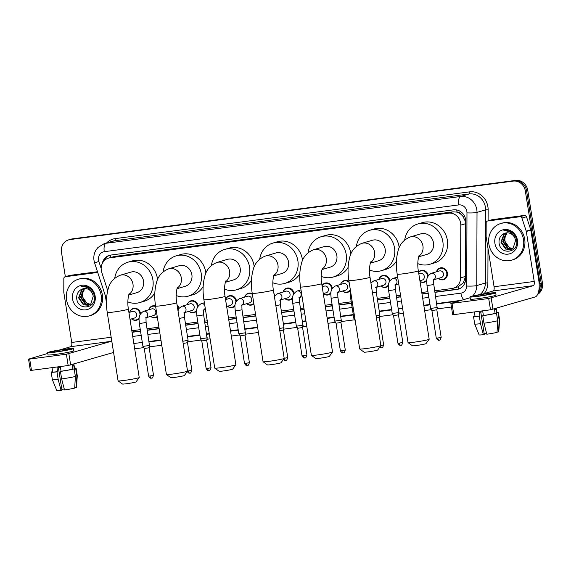 <?xml version="1.0" encoding="UTF-8"?>
<svg xmlns="http://www.w3.org/2000/svg" width="571" height="571" viewBox="0 0 571 571"><rect width="100%" height="100%" fill="white"/><g stroke="black" fill="none" stroke-linecap="round" stroke-linejoin="round"><path stroke-width="0.86" d="M418.529 272.032A6.117 5.574 73.6 0 1 420.97 270.468A6.117 5.574 73.6 0 1 428.236 275.607A6.117 5.574 73.6 0 1 428.25 275.707M426.78 280.732A6.117 5.574 73.6 0 1 424.424 282.21A6.117 5.574 73.6 0 1 420.035 281.539M378.944 279.397A6.117 5.574 73.6 0 1 382.613 275.529A6.117 5.574 73.6 0 1 389.879 280.668A6.117 5.574 73.6 0 1 389.893 280.768M388.423 285.785A6.117 5.574 73.6 0 1 386.067 287.263A6.117 5.574 73.6 0 1 380.886 286M350.066 290.846A6.117 5.574 73.6 0 1 347.71 292.323A6.117 5.574 73.6 0 1 342.529 291.06M322.008 285.571A6.117 5.574 73.6 0 1 325.077 283.116A6.117 5.574 73.6 0 1 332.343 288.255A6.117 5.574 73.6 0 1 332.358 288.362M330.887 293.38A6.117 5.574 73.6 0 1 328.532 294.857A6.117 5.574 73.6 0 1 323.357 293.587M283.059 292.045A6.117 5.574 73.6 0 1 286.721 288.177A6.117 5.574 73.6 0 1 293.986 293.316A6.117 5.574 73.6 0 1 294.001 293.415M292.53 298.44A6.117 5.574 73.6 0 1 290.175 299.918A6.117 5.574 73.6 0 1 285 298.647M273.909 293.401A6.117 5.574 73.6 0 1 274.808 295.849A6.117 5.574 73.6 0 1 274.822 295.949M253.881 303.801A6.117 5.574 73.6 0 1 251.818 304.978A6.117 5.574 73.6 0 1 246.643 303.708M225.545 299.547A6.117 5.574 73.6 0 1 229.192 295.771A6.117 5.574 73.6 0 1 236.451 300.91A6.117 5.574 73.6 0 1 236.473 301.01M235.002 306.027A6.117 5.574 73.6 0 1 232.64 307.505A6.117 5.574 73.6 0 1 227.465 306.242M187.167 304.7A6.117 5.574 73.6 0 1 190.835 300.831A6.117 5.574 73.6 0 1 198.101 305.97A6.117 5.574 73.6 0 1 198.116 306.07M196.645 311.088A6.117 5.574 73.6 0 1 194.29 312.565A6.117 5.574 73.6 0 1 189.108 311.302M177.053 304.828A6.117 5.574 73.6 0 1 178.923 308.497A6.117 5.574 73.6 0 1 178.937 308.597M157.296 316.991A6.117 5.574 73.6 0 1 155.933 317.626A6.117 5.574 73.6 0 1 150.751 316.363M129.631 312.287A6.117 5.574 73.6 0 1 133.3 308.419A6.117 5.574 73.6 0 1 140.566 313.558A6.117 5.574 73.6 0 1 140.58 313.657M139.11 318.682A6.117 5.574 73.6 0 1 136.755 320.16A6.117 5.574 73.6 0 1 131.573 318.889M436.48 271.81A6.117 5.574 73.6 0 1 440.148 267.942A6.117 5.574 73.6 0 1 447.414 273.074A6.117 5.574 73.6 0 1 443.596 279.676A6.117 5.574 73.6 0 1 438.421 278.412M434.774 290.796L451.847 288.541A11.47 10.456 -106.4 0 0 453.295 288.234L458.07 286.828L463.395 282.766L465.501 276.4L465.686 223.654L465.501 221.676L462.803 216.131L460.561 213.954A3.826 3.483 -106.4 0 0 457.007 212.077A11.47 4.675 -97.5 0 1 456.75 209.964M453.295 288.234A11.47 10.456 -106.4 0 0 460.597 277.849L460.776 225.095A11.47 10.456 -106.4 0 0 460.626 223.111A11.47 10.456 -106.4 0 0 448.449 213.169L109.903 257.828A11.47 10.456 -106.4 0 0 108.461 258.135A11.47 10.456 -106.4 0 0 101.781 272.453L107.726 290.632M457.007 212.077L456.821 212.098A11.47 10.456 73.6 0 1 460.561 213.954M456.821 212.098L452.989 211.834L114.443 256.493L108.461 258.135M131.822 330.759L140.28 329.645M147.111 328.746L158.909 327.183M185.468 323.686L197.816 322.051M204.639 321.152L207.237 320.809M228.471 318.011L236.173 316.991M242.996 316.091L255.351 314.464M281.353 311.031L293.708 309.403M300.532 308.504L303.886 308.062M325.12 305.257L332.065 304.343M338.889 303.444L351.236 301.816M377.245 298.383L389.593 296.756M396.424 295.857L400.542 295.307M421.776 292.509L427.95 291.695M340.587 284.458A6.117 5.574 73.6 0 1 344.256 280.589A6.117 5.574 73.6 0 1 349.017 281.517M244.702 297.106A6.117 5.574 73.6 0 1 248.371 293.237A6.117 5.574 73.6 0 1 252.268 293.63M148.81 309.76A6.117 5.574 73.6 0 1 152.478 305.892A6.117 5.574 73.6 0 1 155.548 305.935M435.023 292.338L456.907 289.454A11.47 10.456 -106.4 0 0 458.356 289.147A11.47 10.456 -106.4 0 0 465.658 278.755L465.85 221.769A11.47 10.456 -106.4 0 0 465.7 219.785A11.47 10.456 -106.4 0 0 453.524 209.843L110.817 255.059A11.47 10.456 -106.4 0 0 109.368 255.358A11.47 10.456 -106.4 0 0 102.288 263.509M65.351 276.685L61.475 252.246A11.47 10.456 73.6 0 1 68.627 239.87A11.47 10.456 73.6 0 1 70.069 239.563L513.172 181.107A11.47 10.456 73.6 0 1 525.349 191.049L540.038 283.787A11.47 10.456 73.6 0 1 538.574 291.695M451.447 307.02L437.029 308.925M431.355 309.675L424.631 310.56M403.397 313.365L398.672 313.986M392.998 314.735L379.501 316.512M354.641 319.796L341.144 321.573M335.462 322.322L327.982 323.307M306.748 326.112L302.787 326.633M297.106 327.383L283.609 329.167M258.42 332.486L245.252 334.228M239.577 334.977L231.334 336.062M210.099 338.86L206.895 339.288M201.22 340.03L187.716 341.815M161.771 345.241L149.366 346.875M143.685 347.625L134.677 348.81M68.627 239.87L71.04 239.156A11.47 10.456 73.6 0 1 72.488 238.856L515.584 180.4A11.47 10.456 73.6 0 1 527.761 190.336L542.45 283.08L541.244 283.437A11.47 10.456 73.6 0 1 538.003 293.558A11.47 10.456 73.6 0 0 541.244 283.437L526.555 190.693L541.244 283.437L540.038 283.787M515.584 180.4L514.378 180.75A11.47 10.456 73.6 0 1 526.555 190.693A11.47 10.456 73.6 0 0 514.378 180.75L71.282 239.206L513.172 181.107M69.833 239.513A11.47 10.456 73.6 0 1 71.282 239.206A11.47 10.456 73.6 0 0 69.833 239.513M132.065 332.301A11.47 10.456 -106.4 0 0 132.272 332.279L140.53 331.187M147.354 330.288L159.159 328.732M185.711 325.227L198.058 323.6M204.889 322.701L207.48 322.358M228.714 319.553L236.415 318.539M243.246 317.64L255.594 316.013M281.596 312.58L293.951 310.952M300.774 310.046L304.136 309.603M325.37 306.805L332.308 305.892M339.131 304.985L351.486 303.358M377.488 299.932L389.843 298.298M396.667 297.398L400.785 296.856M422.019 294.051L428.193 293.237M104.272 260.661A11.47 10.456 73.6 0 1 109.982 255.201M140.495 330.994L133.478 331.922A11.47 10.456 73.6 0 1 132.015 332.008M458.948 288.947A11.47 10.456 73.6 0 1 458.113 289.097L434.988 292.145M428.164 293.044L421.99 293.865M400.756 296.663L396.638 297.205M389.807 298.105L377.46 299.739M351.458 303.165L339.103 304.8M332.279 305.699L325.334 306.613M304.1 309.411L300.746 309.86M293.922 310.76L281.567 312.387M255.565 315.82L243.21 317.447M236.387 318.347L228.685 319.36M207.451 322.165L204.853 322.508M198.03 323.407L185.682 325.035M159.131 328.539L147.325 330.095M542.45 283.08A11.47 10.456 73.6 0 1 537.625 294.415M488.876 244.131A19.114 17.423 73.6 0 1 500.788 223.504A19.114 17.423 73.6 0 1 523.493 239.563A19.114 17.423 73.6 0 1 511.58 260.183A19.114 17.423 73.6 0 1 488.876 244.131M500.788 223.504L501.995 223.154A19.114 17.423 73.6 0 1 524.699 239.206A19.114 17.423 73.6 0 1 512.787 259.834L511.58 260.183M517.469 240.355A12.462 11.363 73.6 0 1 508.133 254.138A12.462 11.363 73.6 0 1 494.9 243.332A12.462 11.363 73.6 0 1 504.236 229.556A12.462 11.363 73.6 0 1 517.469 240.355M504.536 233.368C500.688 235.031 498.854 238.1 499.025 242.589C500.025 255.737 519.182 252.903 516.634 240.362C516.098 236.944 514.457 234.224 511.702 232.226C509.182 230.62 506.548 230.149 503.793 230.805C509.211 230.663 512.922 233.139 514.921 238.243A8.644 7.873 73.6 0 0 505.256 233.111L504.536 233.368A8.644 7.873 73.6 0 1 505.256 233.111M506.227 232.897L504.443 234.003L501.381 241.99L506.142 248.949L510.881 249.47M505.985 232.939L503.965 234.139L500.903 242.133L505.663 249.084L510.645 249.541L513.172 248.149L515.592 240.348L514.921 238.243M507.226 232.818L506.363 233.439L503.301 241.426L508.062 248.385L511.809 249.077M506.977 232.825L505.885 233.575L502.823 241.569L507.583 248.521L511.58 249.184M512.687 248.528L509.982 247.821L507.698 246.158A8.644 7.873 73.6 0 1 505 240.926A8.644 7.873 73.6 0 1 506.684 234.131C505.099 236.158 504.45 238.45 504.735 241.005L509.496 247.957L512.472 248.685M487.627 221.006A1.913 1.742 -106.4 0 0 487.384 221.056L491.909 219.728A1.913 1.742 73.6 0 1 492.152 219.678L487.627 221.006L519.995 216.737L524.521 215.403A1.913 1.742 73.6 0 1 526.476 216.737L530.752 229.813A1.913 1.742 73.6 0 1 530.83 230.134L538.746 280.111A15.296 6.231 -97.5 0 1 535.098 296.97L490.496 309.803L488.705 298.497L533.307 285.657A3.826 1.556 82.5 0 0 534.22 281.446L526.305 231.469A1.913 1.742 -106.4 0 0 526.226 231.141L521.944 218.072A1.913 1.742 -106.4 0 0 519.995 216.737M492.152 219.678L524.521 215.403M470.147 297.719L450.876 303.415L452.011 303.337L453.802 314.642L490.496 309.803M453.802 314.642L452.667 314.721L450.876 303.415M452.011 303.337L488.705 298.497M481.917 294.258L493.151 290.953A3.826 1.556 82.5 0 0 494.065 286.742L486.149 236.765A1.913 1.742 -106.4 0 1 486.121 236.437L486.171 222.79A1.913 1.742 -106.4 0 1 487.384 221.056M479.09 295.978A9.557 0.557 -9 0 0 492.302 293.373A9.557 0.557 -9 0 0 486.635 293.758A9.557 0.557 -9 0 0 473.423 296.363A9.557 0.557 -9 0 0 479.09 295.978M474.337 311.937L475.015 316.206A11.085 0.642 -9 0 0 479.925 315.97L479.326 312.201A11.085 0.642 -9 0 0 480.989 311.994A11.085 0.642 -9 0 0 482.788 311.745L483.387 315.513A11.085 0.642 -9 0 0 495.1 313.393L496.506 313.208L497.698 320.745L497.027 332.379A9.943 0.578 -9 0 1 486.827 334.228L483.965 323.236L482.773 315.692L483.387 315.513M470.019 296.906L470.383 299.168A12.997 0.757 -9 0 0 478.084 298.64A12.997 0.757 -9 0 0 496.056 295.1L495.699 292.837A12.997 0.757 -9 0 0 487.991 293.358A12.997 0.757 -9 0 0 470.019 296.906A12.997 0.757 -9 0 0 477.727 296.378A12.997 0.757 -9 0 0 495.699 292.837M497.041 332.136L498.54 331.937L499.204 320.302L498.012 312.765L496.606 312.951A11.085 0.642 -9 0 0 496.92 312.737L496.228 308.397M498.012 312.765A12.619 0.728 -9 0 0 498.426 312.501A12.619 0.728 -9 0 0 496.863 312.394M474.701 324A12.619 0.728 -9 0 0 480.504 323.693L483.366 334.685A9.943 0.578 -9 0 1 479.133 334.884L474.701 324A12.619 0.728 -9 0 1 474.701 323.985L473.502 316.448A12.619 0.728 -9 0 1 473.923 316.184L474.986 316.041M473.502 316.448A12.619 0.728 -9 0 0 479.312 316.148L480.504 323.693M479.925 315.97L479.312 316.148M499.204 320.302A12.619 0.728 -9 0 0 499.625 320.053A12.619 0.728 -9 0 0 499.625 320.038L498.426 312.501M498.54 331.937A9.943 0.578 -9 0 0 498.768 331.78L499.625 320.053M486.585 333.271A7.644 0.443 -9 0 0 484.187 333.728M483.366 334.685L484.301 334.413L480.753 312.023M496.606 312.951L496.013 309.175A11.085 0.642 -9 0 1 494.5 309.625L495.1 313.393M482.773 315.692A12.619 0.728 -9 0 0 496.506 313.208M483.965 323.236A12.619 0.728 -9 0 0 497.698 320.745M429.164 339.274L425.987 343.628A6.881 0.4 171 0 1 416.48 345.484A6.881 0.4 171 0 1 412.419 345.783L408.051 342.621A10.706 0.621 -9 0 0 414.375 342.157A10.706 0.621 -9 0 0 429.164 339.274A10.706 0.621 -9 0 0 429.178 339.238L418.343 270.854A10.706 0.621 171 0 1 403.547 273.766A10.706 0.621 171 0 1 397.195 274.201L408.029 342.586A10.706 0.621 -9 0 0 408.051 342.621M418.664 256.807L426.83 254.402A10.706 9.757 -106.4 0 0 433.503 242.853A10.706 9.757 -106.4 0 0 420.791 233.86L410.221 236.972C403.59 239.706 399.522 244.438 398.008 251.154C396.153 258.099 395.881 265.786 397.195 274.201M404.711 239.956A21.027 19.164 73.6 0 1 417.879 223.96A21.027 19.164 73.6 0 1 442.846 241.619A21.027 19.164 73.6 0 1 429.742 264.309A21.027 19.164 73.6 0 1 417.794 263.631M417.879 223.96L422.404 222.626A21.027 19.164 73.6 0 1 447.378 240.291A21.027 19.164 73.6 0 1 434.274 262.974L429.742 264.309M380.836 345.655L377.659 350.009A6.881 0.4 171 0 1 368.159 351.857A6.881 0.4 171 0 1 364.091 352.157L359.723 348.995A10.706 0.621 -9 0 0 366.047 348.531A10.706 0.621 -9 0 0 380.836 345.655A10.706 0.621 -9 0 0 380.85 345.612L370.015 277.228A10.706 0.621 171 0 1 355.219 280.147A10.706 0.621 171 0 1 348.874 280.575L359.701 348.96A10.706 0.621 -9 0 0 359.723 348.995M370.343 263.181L378.509 260.783A10.706 9.757 -106.4 0 0 385.175 249.227A10.706 9.757 -106.4 0 0 372.463 240.241L361.9 243.346C355.269 246.087 351.194 250.812 349.688 257.528C347.825 264.473 347.553 272.16 348.874 280.575M356.383 246.329A21.027 19.164 73.6 0 1 369.551 230.334A21.027 19.164 73.6 0 1 394.525 248A21.027 19.164 73.6 0 1 381.421 270.683A21.027 19.164 73.6 0 1 369.473 270.004M369.551 230.334L374.076 229A21.027 19.164 73.6 0 1 399.05 246.665A21.027 19.164 73.6 0 1 399.2 247.75M396.46 261.018A21.027 19.164 73.6 0 1 385.946 269.348L381.421 270.683M332.515 352.029L329.339 356.383A6.881 0.4 171 0 1 319.831 358.231A6.881 0.4 171 0 1 315.763 358.531L311.402 355.369A10.706 0.621 -9 0 0 317.726 354.905A10.706 0.621 -9 0 0 332.515 352.029A10.706 0.621 -9 0 0 332.522 351.986L321.694 283.601A10.706 0.621 171 0 1 306.891 286.521A10.706 0.621 171 0 1 300.546 286.949L311.373 355.34A10.706 0.621 -9 0 0 311.402 355.369M322.015 269.555L330.181 267.157A10.706 9.757 -106.4 0 0 336.854 255.608A10.706 9.757 -106.4 0 0 324.135 246.615L313.572 249.72C306.941 252.461 302.873 257.186 301.36 263.902C299.497 270.854 299.225 278.534 300.546 286.949M308.062 252.71A21.027 19.164 73.6 0 1 321.223 236.708A21.027 19.164 73.6 0 1 346.197 254.373A21.027 19.164 73.6 0 1 333.093 277.056A21.027 19.164 73.6 0 1 321.145 276.378M321.223 236.708L325.755 235.38A21.027 19.164 73.6 0 1 350.73 253.039A21.027 19.164 73.6 0 1 350.872 254.131M348.132 267.392A21.027 19.164 73.6 0 1 337.618 275.729L333.093 277.056M284.187 358.402L281.011 362.756A6.881 0.4 171 0 1 271.503 364.605A6.881 0.4 171 0 1 267.442 364.905L263.074 361.743A10.706 0.621 -9 0 0 269.398 361.279A10.706 0.621 -9 0 0 284.187 358.402A10.706 0.621 -9 0 0 284.201 358.367L273.366 289.975A10.706 0.621 171 0 1 258.57 292.894A10.706 0.621 171 0 1 252.218 293.323L263.053 361.714A10.706 0.621 -9 0 0 263.074 361.743M273.687 275.929L281.853 273.53A10.706 9.757 -106.4 0 0 288.526 261.982A10.706 9.757 -106.4 0 0 275.814 252.989L265.244 256.094C258.613 258.834 254.545 263.559 253.032 270.276C251.176 277.228 250.905 284.908 252.218 293.323M259.734 259.084A21.027 19.164 73.6 0 1 272.902 243.082A21.027 19.164 73.6 0 1 297.876 260.747A21.027 19.164 73.6 0 1 284.765 283.43A21.027 19.164 73.6 0 1 272.817 282.759M272.902 243.082L277.427 241.754A21.027 19.164 73.6 0 1 302.402 259.412A21.027 19.164 73.6 0 1 302.544 260.504M299.811 273.773A21.027 19.164 73.6 0 1 289.297 282.103L284.765 283.43M235.859 364.776L232.69 369.13A6.881 0.4 171 0 1 223.182 370.986A6.881 0.4 171 0 1 219.114 371.278L214.753 368.124A10.706 0.621 -9 0 0 221.077 367.66A10.706 0.621 -9 0 0 235.859 364.776A10.706 0.621 -9 0 0 235.873 364.741L225.045 296.349A10.706 0.621 171 0 1 210.242 299.268A10.706 0.621 171 0 1 203.897 299.704L214.725 368.088A10.706 0.621 -9 0 0 214.753 368.124M225.367 282.31L233.532 279.904A10.706 9.757 -106.4 0 0 240.198 268.356A10.706 9.757 -106.4 0 0 227.486 259.362L216.923 262.474C210.292 265.208 206.217 269.933 204.711 276.657C202.848 283.601 202.577 291.281 203.897 299.704M211.406 265.458A21.027 19.164 73.6 0 1 224.574 249.463A21.027 19.164 73.6 0 1 249.548 267.121A21.027 19.164 73.6 0 1 236.444 289.811A21.027 19.164 73.6 0 1 224.496 289.133M224.574 249.463L229.099 248.128A21.027 19.164 73.6 0 1 254.074 265.793A21.027 19.164 73.6 0 1 254.223 266.878M251.483 280.147A21.027 19.164 73.6 0 1 240.969 288.476L236.444 289.811M187.538 371.15L184.362 375.504A6.881 0.4 171 0 1 174.854 377.36A6.881 0.4 171 0 1 170.786 377.659L166.425 374.497A10.706 0.621 -9 0 0 172.749 374.034A10.706 0.621 -9 0 0 187.538 371.15A10.706 0.621 -9 0 0 187.545 371.114L176.717 302.73A10.706 0.621 171 0 1 161.914 305.642A10.706 0.621 171 0 1 155.569 306.077L166.404 374.462A10.706 0.621 -9 0 0 166.425 374.497M177.039 288.683L185.204 286.278A10.706 9.757 -106.4 0 0 191.877 274.73A10.706 9.757 -106.4 0 0 179.166 265.736L168.595 268.848C161.964 271.582 157.896 276.314 156.383 283.03C154.52 289.975 154.249 297.662 155.569 306.077M163.085 271.832A21.027 19.164 73.6 0 1 176.246 255.837A21.027 19.164 73.6 0 1 201.22 273.495A21.027 19.164 73.6 0 1 188.116 296.185A21.027 19.164 73.6 0 1 176.168 295.507M176.246 255.837L180.779 254.502A21.027 19.164 73.6 0 1 205.753 272.167A21.027 19.164 73.6 0 1 205.895 273.252M203.155 286.521A21.027 19.164 73.6 0 1 192.648 294.85L188.116 296.185M139.21 377.531L136.034 381.885A6.881 0.4 171 0 1 126.526 383.733A6.881 0.4 171 0 1 122.465 384.033L118.097 380.871A10.706 0.621 -9 0 0 124.421 380.407A10.706 0.621 -9 0 0 139.21 377.531A10.706 0.621 -9 0 0 139.224 377.488L128.389 309.104A10.706 0.621 171 0 1 113.593 312.023A10.706 0.621 171 0 1 107.241 312.451L118.076 380.836A10.706 0.621 -9 0 0 118.097 380.871M128.711 295.057L136.876 292.659A10.706 9.757 -106.4 0 0 143.549 281.103A10.706 9.757 -106.4 0 0 130.838 272.117L120.274 275.222C113.636 277.963 109.568 282.688 108.055 289.404C106.199 296.356 105.928 304.036 107.241 312.451M114.757 278.205A21.027 19.164 73.6 0 1 127.925 262.21A21.027 19.164 73.6 0 1 152.9 279.876A21.027 19.164 73.6 0 1 139.795 302.559A21.027 19.164 73.6 0 1 127.84 301.881M127.925 262.21L132.451 260.883A21.027 19.164 73.6 0 1 157.425 278.541A21.027 19.164 73.6 0 1 157.567 279.626M154.834 292.894A21.027 19.164 73.6 0 1 144.32 301.224L139.795 302.559M433.182 279.947L434.06 279.397C433.689 279.176 433.596 280.889 433.789 284.536L426.987 285.614C426.972 281.817 425.074 277.256 431.241 273.345L439.392 270.954A3.44 3.133 73.6 0 1 443.481 273.837A3.44 3.133 73.6 0 1 441.333 277.556L433.917 279.733M433.789 284.536L437.122 307.512L430.605 308.468L426.987 285.614M436.587 271.775A5.739 5.225 73.6 0 1 439.955 268.391A5.739 5.225 73.6 0 1 446.765 273.209A5.739 5.225 73.6 0 1 443.189 279.397A5.739 5.225 73.6 0 1 438.528 278.377M439.12 340.195A2.484 1.014 -97.5 0 1 439.056 340.209A2.484 1.014 -97.5 0 1 437.75 338.032L441.183 337.354L436.822 309.796L431.912 310.574L430.605 308.468M418.828 273.887L420.213 273.48A3.44 3.133 73.6 0 1 424.303 276.371A3.44 3.133 73.6 0 1 422.155 280.083L419.913 280.746M418.572 272.303A5.739 5.225 73.6 0 1 420.777 270.925A5.739 5.225 73.6 0 1 427.586 275.743A5.739 5.225 73.6 0 1 427.658 276.835M426.908 279.604A5.739 5.225 73.6 0 1 424.01 281.931A5.739 5.225 73.6 0 1 420.013 281.375M394.825 285.008L395.703 284.458C395.332 284.237 395.239 285.95 395.432 289.597L398.765 312.573L392.248 313.522L388.63 290.675C388.615 286.878 386.717 282.317 392.884 278.405A3.44 3.133 73.6 0 1 395.617 284.636M400.763 345.255A2.484 1.014 -97.5 0 1 400.699 345.269A2.484 1.014 -97.5 0 1 399.393 343.092L402.826 342.414L398.465 314.857L393.555 315.635L392.256 313.529M370.929 282.98L373.705 280.939L381.856 278.541A3.44 3.133 73.6 0 1 385.946 281.432A3.44 3.133 73.6 0 1 383.798 285.143L376.382 287.327M375.647 287.541L376.525 286.985C376.153 286.77 376.061 288.483 376.253 292.131L379.872 314.978L376.125 315.77M379.051 279.362A5.739 5.225 73.6 0 1 382.42 275.986A5.739 5.225 73.6 0 1 389.229 280.804A5.739 5.225 73.6 0 1 389.308 281.896M379.287 317.383L376.475 317.976M388.551 284.665A5.739 5.225 73.6 0 1 385.653 286.992A5.739 5.225 73.6 0 1 381 285.971M355.226 320.709L353.899 318.589L354.891 318.568M337.297 292.602L338.168 292.045C337.796 291.831 337.704 293.544 337.896 297.191L331.101 298.262C331.08 294.472 329.181 289.904 335.348 286L343.499 283.601A3.44 3.133 73.6 0 1 347.589 286.492A3.44 3.133 73.6 0 1 345.448 290.204L338.032 292.381M337.896 297.191L341.23 320.16L334.72 321.116L331.101 298.262M340.701 284.422A5.739 5.225 73.6 0 1 344.063 281.046A5.739 5.225 73.6 0 1 349.174 282.474M343.228 352.842A2.484 1.014 -97.5 0 1 343.164 352.857A2.484 1.014 -97.5 0 1 341.858 350.68L345.291 350.002L340.93 322.451L336.019 323.229L334.72 321.116M350.194 289.725A5.739 5.225 73.6 0 1 347.296 292.045A5.739 5.225 73.6 0 1 342.643 291.024M322.194 286.756L324.328 286.128A3.44 3.133 73.6 0 1 328.411 289.019A3.44 3.133 73.6 0 1 326.269 292.73L323.279 293.615M322.044 285.807A5.739 5.225 73.6 0 1 324.885 283.573A5.739 5.225 73.6 0 1 331.694 288.391A5.739 5.225 73.6 0 1 331.772 289.49M331.016 292.252A5.739 5.225 73.6 0 1 328.125 294.579A5.739 5.225 73.6 0 1 323.464 293.558M298.94 297.662L299.818 297.106C299.44 296.884 299.347 298.604 299.539 302.252L302.88 325.22L296.363 326.177L292.745 303.322C292.73 299.532 290.832 294.964 296.999 291.06A3.44 3.133 73.6 0 1 299.732 297.291M304.871 357.903A2.484 1.014 -97.5 0 1 304.807 357.917A2.484 1.014 -97.5 0 1 303.501 355.74L306.941 355.062L302.573 327.511L297.662 328.289L296.363 326.177M274.43 296.663L275.115 295.528L277.82 293.587L285.971 291.189A3.44 3.133 73.6 0 1 290.054 294.079A3.44 3.133 73.6 0 1 287.912 297.791L280.497 299.975M279.761 300.189L280.639 299.632C280.261 299.418 280.168 301.131 280.361 304.778L283.98 327.633L279.476 328.532M283.166 292.017A5.739 5.225 73.6 0 1 286.528 288.633A5.739 5.225 73.6 0 1 293.337 293.451A5.739 5.225 73.6 0 1 293.415 294.55M285.693 360.437A2.484 1.014 -97.5 0 1 285.628 360.451A2.484 1.014 -97.5 0 1 284.322 358.274L287.763 357.596L283.394 330.038L279.826 330.73M292.666 297.313A5.739 5.225 73.6 0 1 289.768 299.639A5.739 5.225 73.6 0 1 285.107 298.619M258.228 331.266L254.124 305.321M241.405 305.249L242.282 304.693C241.904 304.479 241.819 306.192 242.004 309.839L235.209 310.917C235.195 307.119 233.296 302.551 239.463 298.647L247.614 296.249A3.44 3.133 73.6 0 1 251.697 299.14A3.44 3.133 73.6 0 1 249.556 302.851L242.14 305.035M242.004 309.839L245.344 332.814L238.828 333.764L235.209 310.917M244.809 297.077A5.739 5.225 73.6 0 1 248.171 293.694A5.739 5.225 73.6 0 1 252.389 294.386M247.336 365.497A2.484 1.014 -97.5 0 1 247.279 365.504A2.484 1.014 -97.5 0 1 245.973 363.334L249.406 362.656L245.038 335.098L240.134 335.876L238.828 333.764M253.774 303.137A5.739 5.225 73.6 0 1 251.411 304.7A5.739 5.225 73.6 0 1 246.751 303.679M225.559 299.625L228.436 298.783A3.44 3.133 73.6 0 1 232.525 301.674A3.44 3.133 73.6 0 1 230.377 305.385L226.644 306.477M225.631 299.604A5.739 5.225 73.6 0 1 228.992 296.228A5.739 5.225 73.6 0 1 235.809 301.038A5.739 5.225 73.6 0 1 235.88 302.138M235.131 304.9A5.739 5.225 73.6 0 1 232.233 307.227A5.739 5.225 73.6 0 1 227.572 306.206M203.048 310.31L203.926 309.753C203.554 309.539 203.462 311.252 203.654 314.899L206.988 337.875L200.471 338.824L196.852 315.977C196.838 312.18 194.939 307.612 201.106 303.708A3.44 3.133 73.6 0 1 204.803 305.421M208.986 370.558A2.484 1.014 -97.5 0 1 208.922 370.565A2.484 1.014 -97.5 0 1 207.616 368.395L211.049 367.717L206.688 340.159L201.777 340.937L200.471 338.824M177.988 310.738L179.23 308.176L181.928 306.242L190.079 303.843A3.44 3.133 73.6 0 1 194.169 306.734A3.44 3.133 73.6 0 1 192.02 310.446L184.604 312.623M183.869 312.844L184.747 312.287C184.376 312.066 184.283 313.786 184.476 317.426L188.095 340.28L182.82 341.28M187.274 304.664A5.739 5.225 73.6 0 1 190.643 301.281A5.739 5.225 73.6 0 1 197.452 306.099A5.739 5.225 73.6 0 1 197.523 307.198M189.808 373.084A2.484 1.014 -97.5 0 1 189.743 373.099A2.484 1.014 -97.5 0 1 188.437 370.922L191.87 370.244L187.509 342.686L183.17 343.464M196.774 309.96A5.739 5.225 73.6 0 1 193.876 312.287A5.739 5.225 73.6 0 1 189.215 311.266M177.246 306.056A5.739 5.225 73.6 0 1 178.273 308.633A5.739 5.225 73.6 0 1 178.352 309.725M145.512 317.897L146.39 317.348C146.019 317.126 145.926 318.839 146.119 322.487L139.324 323.564C139.303 319.767 137.404 315.206 143.571 311.295L151.722 308.904A3.44 3.133 73.6 0 1 155.812 311.787A3.44 3.133 73.6 0 1 153.663 315.506L146.247 317.683M146.119 322.487L149.452 345.462L142.943 346.419L139.324 323.564M148.917 309.725A5.739 5.225 73.6 0 1 152.286 306.341A5.739 5.225 73.6 0 1 155.647 306.57M151.451 378.145A2.484 1.014 -97.5 0 1 151.386 378.159A2.484 1.014 -97.5 0 1 150.08 375.982L153.513 375.304L149.152 347.746L144.242 348.524L142.943 346.419M157.211 316.455A5.739 5.225 73.6 0 1 155.519 317.348A5.739 5.225 73.6 0 1 150.865 316.327M128.932 312.494L132.543 311.431A3.44 3.133 73.6 0 1 136.633 314.321A3.44 3.133 73.6 0 1 134.485 318.033L130.017 319.346M129.745 312.258A5.739 5.225 73.6 0 1 133.107 308.875A5.739 5.225 73.6 0 1 139.916 313.693A5.739 5.225 73.6 0 1 139.995 314.785M139.238 317.555A5.739 5.225 73.6 0 1 136.341 319.881A5.739 5.225 73.6 0 1 131.687 318.861M65.294 276.721A1.913 1.742 -106.4 0 0 65.058 276.771L69.583 275.443A1.913 1.742 73.6 0 1 69.826 275.386L65.294 276.721L97.72 272.438A1.913 1.742 -106.4 0 0 97.662 272.453M69.826 275.386L97.491 271.739M113.558 352.307A15.296 6.231 -97.5 0 1 112.765 352.685L68.17 365.519L66.379 354.213L110.974 341.372A3.826 1.556 82.5 0 0 111.695 340.544M47.821 353.435L28.55 359.13L29.685 359.052L31.476 370.358L68.17 365.519M31.476 370.358L30.342 370.436L28.55 359.13M29.685 359.052L66.379 354.213M59.591 349.973L70.818 346.668A3.826 1.556 82.5 0 0 71.732 342.457L63.816 292.48A1.913 1.742 -106.4 0 1 63.795 292.152L63.838 278.505A1.913 1.742 -106.4 0 1 65.058 276.771M106.427 302.694L105.314 295.628M56.757 351.693A9.557 0.557 -9 0 0 69.976 349.088A9.557 0.557 -9 0 0 64.309 349.473A9.557 0.557 -9 0 0 51.09 352.079A9.557 0.557 -9 0 0 56.757 351.693M52.011 367.653L52.689 371.921A11.085 0.642 -9 0 0 57.592 371.685L57 367.917A11.085 0.642 -9 0 0 58.663 367.71A11.085 0.642 -9 0 0 60.462 367.46L61.054 371.229A11.085 0.642 -9 0 0 72.774 369.109L74.173 368.923L75.372 376.46L74.701 388.094A9.943 0.578 -9 0 1 64.502 389.943L61.639 378.951L60.447 371.407L61.054 371.229M47.693 352.621L48.05 354.884A12.997 0.757 -9 0 0 55.758 354.355A12.997 0.757 -9 0 0 73.73 350.815L73.373 348.553A12.997 0.757 -9 0 0 65.665 349.074A12.997 0.757 -9 0 0 47.693 352.621A12.997 0.757 -9 0 0 55.401 352.093A12.997 0.757 -9 0 0 73.373 348.553M74.715 387.852L76.207 387.652L76.878 376.018L75.686 368.481L74.28 368.666A11.085 0.642 -9 0 0 74.587 368.452L73.902 364.112M75.686 368.481A12.619 0.728 -9 0 0 76.1 368.216A12.619 0.728 -9 0 0 74.537 368.109M52.375 379.715A12.619 0.728 -9 0 0 58.178 379.408L61.04 390.4A9.943 0.578 -9 0 1 56.807 390.6L52.375 379.715A12.619 0.728 -9 0 1 52.368 379.701L51.176 372.164A12.619 0.728 -9 0 1 51.59 371.899L52.66 371.757M51.176 372.164A12.619 0.728 -9 0 0 56.986 371.864L58.178 379.408M57.592 371.685L56.986 371.864M76.878 376.018A12.619 0.728 -9 0 0 77.292 375.768A12.619 0.728 -9 0 0 77.292 375.754L76.1 368.216M76.207 387.652A9.943 0.578 -9 0 0 76.443 387.495L77.292 375.768M64.252 388.987A7.644 0.443 -9 0 0 61.861 389.443M61.04 390.4L61.968 390.129L58.42 367.738M74.28 368.666L73.68 364.89A11.085 0.642 -9 0 1 72.174 365.34L72.774 369.109M60.447 371.407A12.619 0.728 -9 0 0 74.173 368.923M61.639 378.951A12.619 0.728 -9 0 0 75.372 376.46M66.55 299.846A19.114 17.423 73.6 0 1 78.463 279.219A19.114 17.423 73.6 0 1 101.167 295.278A19.114 17.423 73.6 0 1 89.247 315.899A19.114 17.423 73.6 0 1 66.55 299.846M78.463 279.219L79.669 278.869A19.114 17.423 73.6 0 1 102.373 294.921A19.114 17.423 73.6 0 1 90.461 315.549L89.247 315.899M95.143 296.071A12.462 11.363 73.6 0 1 85.8 309.853A12.462 11.363 73.6 0 1 72.574 299.047A12.462 11.363 73.6 0 1 81.91 285.272A12.462 11.363 73.6 0 1 95.143 296.071M82.21 289.083C78.363 290.746 76.528 293.815 76.7 298.305C77.699 311.452 96.849 308.618 94.308 296.078C93.772 292.659 92.131 289.94 89.376 287.934C86.856 286.335 84.222 285.864 81.467 286.521C86.885 286.378 90.589 288.855 92.588 293.958A8.644 7.873 73.6 0 0 82.931 288.826L82.21 289.083A8.644 7.873 73.6 0 1 82.931 288.826M83.901 288.612L82.117 289.718L79.055 297.705L83.816 304.664L88.555 305.185M83.659 288.655L81.639 289.854L78.577 297.848L83.337 304.8L88.312 305.257L90.839 303.865L93.266 296.064L92.588 293.958M84.901 288.533L84.037 289.154L80.975 297.141L85.736 304.1L89.476 304.793M84.644 288.541L83.559 289.29L80.49 297.284L85.257 304.236L89.254 304.9M90.361 304.243L87.648 303.536L85.372 301.873A8.644 7.873 73.6 0 1 82.674 296.642A8.644 7.873 73.6 0 1 84.351 289.847C82.766 291.874 82.124 294.165 82.41 296.72L87.17 303.672L90.147 304.4M465.686 223.654L460.776 225.095M458.563 289.026A11.47 4.675 -97.5 0 1 458.07 286.828M463.395 282.766A11.47 1.463 0.2 0 0 464.937 282.795M133.321 331.944A11.47 4.675 -97.5 0 1 133 330.602M462.803 216.131A11.47 1.463 0.2 0 0 464.551 216.173M110.603 257.507A11.47 4.675 -97.5 0 1 110.353 255.13M452.989 211.834L448.449 213.169M465.501 276.4L460.597 277.849M114.443 256.493L109.903 257.828M435.68 296.485L460.89 293.159A7.644 6.966 -106.4 0 0 466.721 286.028L466.971 212.869A7.644 6.966 -106.4 0 0 466.871 211.548A7.644 6.966 -106.4 0 0 458.749 204.918L104.272 251.683A7.644 6.966 -106.4 0 0 98.54 260.14A7.644 6.966 -106.4 0 0 98.854 261.432L101.16 268.47M104.272 251.683A7.644 3.112 82.5 0 1 106.099 243.26L460.576 196.495A15.296 13.94 73.6 0 1 476.814 209.743A15.296 13.94 73.6 0 1 477.013 212.391L485.621 209.864A15.296 13.94 -106.4 0 0 485.414 207.216A15.296 13.94 -106.4 0 0 469.176 193.962L114.7 240.726A15.296 13.94 -106.4 0 0 112.772 241.133L104.172 243.667A15.296 13.94 73.6 0 1 106.099 243.26L114.7 240.726A1.913 0.778 -97.5 0 0 115.156 238.621L469.633 191.856A1.913 0.778 -97.5 0 1 469.176 193.962L460.576 196.495A7.644 3.112 82.5 0 0 458.749 204.918M104.172 243.667L97.898 247.514L95.678 250.569C94.037 253.652 93.48 256.943 94.008 260.447L94.608 262.924L98.854 261.432M469.633 191.856A17.209 15.681 73.6 0 1 487.898 206.766A17.209 15.681 73.6 0 1 488.134 209.743L488.091 220.849M487.998 248.449L487.877 282.902A17.209 15.681 73.6 0 1 484.194 293.587M458.856 301.045L436.858 303.943M430.034 304.843L423.86 305.656M402.619 308.461L398.501 309.004M391.677 309.903L379.322 311.53M353.321 314.964L340.973 316.591M334.142 317.497L327.204 318.411M305.97 321.209L302.616 321.651M295.792 322.558L283.437 324.185M257.435 327.611L245.08 329.246M238.257 330.145L230.556 331.159M209.321 333.964L206.723 334.306M199.9 335.206L187.545 336.833M160.993 340.337L149.188 341.893M142.357 342.75A17.209 15.681 73.6 0 1 140.123 342.7M106.634 242.939A17.209 15.681 73.6 0 1 115.156 238.621M525.349 191.049L527.761 190.336M70.069 239.563L72.488 238.856M466.971 212.869A7.644 0.978 0.2 0 0 477.013 212.391L476.764 285.55L485.364 283.023L485.621 209.864L488.134 209.743M466.721 286.028A7.644 0.978 0.2 0 0 476.764 285.55A15.296 13.94 73.6 0 1 472.624 296.028M480.033 294.572A15.296 13.94 -106.4 0 0 485.364 283.023L487.877 282.902M132.722 336.455L141.187 335.334M148.01 334.435L159.816 332.879M186.367 329.374L198.715 327.747M205.546 326.848L208.137 326.505M229.371 323.7L237.072 322.686M243.903 321.787L256.251 320.16M282.252 316.727L294.607 315.099M301.431 314.193L304.793 313.75M326.027 310.952L332.964 310.039M339.788 309.132L352.143 307.505M378.145 304.079L390.5 302.444M397.323 301.545L401.442 301.003M422.676 298.198L428.85 297.384M460.89 293.159A7.644 3.112 82.5 0 0 463.845 299.575M458.113 289.097L456.907 289.454M133.478 331.922L132.272 332.279M493.151 290.953L533.307 285.657M494.065 286.742L534.22 281.446M530.83 230.134L526.305 231.469M491.188 298.048L492.98 309.354M526.226 231.141L530.752 229.813M526.476 216.737L521.944 218.072M418.85 256.272A10.706 9.757 -106.4 0 0 422.94 245.965A10.706 9.757 -106.4 0 0 411.57 236.687A10.706 9.757 -106.4 0 0 410.221 236.972M370.522 262.646A10.706 9.757 -106.4 0 0 374.612 252.339A10.706 9.757 -106.4 0 0 363.249 243.06A10.706 9.757 -106.4 0 0 361.9 243.346M322.194 269.027A10.706 9.757 -106.4 0 0 326.284 258.713A10.706 9.757 -106.4 0 0 314.921 249.434A10.706 9.757 -106.4 0 0 313.572 249.72M273.873 275.4A10.706 9.757 -106.4 0 0 277.963 265.087A10.706 9.757 -106.4 0 0 266.593 255.808A10.706 9.757 -106.4 0 0 265.244 256.094M225.545 281.774A10.706 9.757 -106.4 0 0 229.635 271.461A10.706 9.757 -106.4 0 0 218.272 262.189A10.706 9.757 -106.4 0 0 216.923 262.474M177.217 288.148A10.706 9.757 -106.4 0 0 181.307 277.841A10.706 9.757 -106.4 0 0 169.944 268.563A10.706 9.757 -106.4 0 0 168.595 268.848M128.896 294.529A10.706 9.757 -106.4 0 0 132.986 284.215A10.706 9.757 -106.4 0 0 121.623 274.936A10.706 9.757 -106.4 0 0 120.274 275.222M431.241 273.345A3.44 3.133 73.6 0 1 433.974 279.576M437.75 338.032L436.273 338.132L431.912 310.574M395.432 289.597L388.63 290.675M399.393 343.092L397.916 343.192L393.555 315.635M381.585 347.782A2.484 1.014 -97.5 0 1 381.521 347.796L381.892 347.718C382.242 348.196 382.827 347.275 383.648 344.948L380.836 345.534M379.651 347.282L381.521 347.796A2.484 1.014 -97.5 0 1 380.365 346.304M373.705 280.939A3.44 3.133 73.6 0 1 376.439 287.17M376.253 292.131L372.506 292.923M359.594 348.267L355.198 320.695M351.272 295.721L350.28 295.735L350.259 289.347M335.348 286A3.44 3.133 73.6 0 1 338.082 292.231M341.858 350.68L340.387 350.78L336.019 323.229M299.539 302.252L292.745 303.322M303.501 355.74L302.03 355.84L297.662 328.282M277.82 293.587A3.44 3.133 73.6 0 1 280.554 299.818M280.361 304.778L275.857 305.685M239.463 298.647A3.44 3.133 73.6 0 1 242.197 304.878M245.973 363.334L244.495 363.434L240.134 335.876M205.182 307.826A3.44 3.133 73.6 0 1 203.84 309.939M203.654 314.899L196.852 315.977M207.616 368.395L206.138 368.495L201.777 340.937M181.928 306.242A3.44 3.133 73.6 0 1 184.661 312.465M184.476 317.426L179.201 318.432M188.437 370.922L187.531 371.022M143.571 311.295A3.44 3.133 73.6 0 1 146.304 317.526M150.08 375.982L148.61 376.082L144.242 348.524M70.818 346.668L110.974 341.372M71.732 342.457L111.174 337.254M68.863 353.756L70.654 365.069M133.842 343.528L142.307 342.414M149.131 341.508L160.936 339.952M187.488 336.455L199.836 334.82M206.666 333.921L209.257 333.578M230.491 330.78L238.193 329.76M245.023 328.86L257.371 327.233M283.373 323.8L295.728 322.172M302.551 321.273L305.913 320.831M327.147 318.026L334.085 317.112M340.908 316.213L353.263 314.578M379.265 311.152L391.62 309.525M398.444 308.618L402.562 308.076M423.796 305.278L429.97 304.464M436.801 303.558L461.261 300.332M94.608 262.924L106.506 299.275M418.343 270.854C416.652 261.397 419.428 253.924 419.114 255.687M370.015 277.228C368.331 267.77 371.1 260.297 370.786 262.06M321.694 283.601C320.003 274.151 322.779 266.671 322.458 268.434M273.366 289.975C271.682 280.525 274.451 273.045 274.137 274.808M225.045 296.349C223.354 286.899 226.123 279.419 225.809 281.189M176.717 302.73C175.026 293.273 177.802 285.8 177.481 287.563M128.389 309.104C126.705 299.647 129.474 292.174 129.16 293.937M441.183 337.354C440.362 339.681 439.777 340.609 439.427 340.13L439.056 340.209C439.156 339.781 438.407 341.586 436.273 338.132M436.815 309.803L437.407 307.391M439.955 268.391L442.118 267.756M443.189 279.397L445.351 278.762M420.777 270.925L422.94 270.29M424.01 281.931L426.173 281.289M402.826 342.414C402.005 344.741 401.42 345.669 401.07 345.191L400.699 345.269C400.799 344.841 400.057 346.647 397.916 343.192M397.644 277.006L392.884 278.405M398.465 314.857L399.05 312.451M398.729 283.866L395.56 284.793M383.648 344.948L379.287 317.39L379.872 314.978M382.42 275.986L384.583 275.35M385.653 286.992L387.816 286.349M350.28 295.735L353.899 318.582M359.566 348.253L359.644 348.61M359.858 349.088L361.529 350.301M345.291 350.002C344.47 352.328 343.885 353.256 343.535 352.778L343.164 352.857C343.271 352.435 342.521 354.234 340.387 350.78M340.93 322.451L341.515 320.038M344.063 281.046L346.226 280.411M347.296 292.045L349.466 291.41M324.885 283.573L327.047 282.938M328.125 294.579L330.288 293.944M306.941 355.062C306.12 357.389 305.535 358.317 305.185 357.839L304.807 357.917C304.914 357.496 304.165 359.295 302.03 355.84M301.01 289.875L296.999 291.06M302.573 327.511L303.158 325.099M302.095 296.734L299.675 297.441M287.763 357.596C286.942 359.923 286.356 360.843 286.007 360.365L284.893 360.437L283.366 359.53M283.394 330.038L283.98 327.633M286.528 288.633L288.69 287.998M289.768 299.639L291.931 299.004M258.299 331.708L258.006 331.237M249.406 362.656C248.585 364.983 248 365.904 247.65 365.426L247.279 365.504C247.379 365.083 246.629 366.889 244.495 363.434M245.038 335.098L245.623 332.693M248.171 293.694L250.334 293.059M251.411 304.7L253.574 304.065M228.992 296.228L231.162 295.585M232.233 307.227L234.395 306.591M211.049 367.717C210.228 370.044 209.643 370.964 209.293 370.486L208.922 370.565C209.022 370.144 208.272 371.942 206.138 368.495M204.375 302.744L201.106 303.708M206.681 340.159L207.273 337.746M205.46 309.603L203.783 310.096M191.87 370.244C191.049 372.57 190.464 373.498 190.114 373.02L189.743 373.099C189.843 372.67 189.101 374.476 186.96 371.022M187.509 342.693L188.095 340.28M190.643 301.281L192.805 300.646M193.876 312.287L196.039 311.652M153.513 375.304C152.693 377.631 152.107 378.559 151.758 378.081L151.386 378.159C151.493 377.731 150.744 379.537 148.61 376.082M149.152 347.753L149.738 345.341M152.286 306.341L154.448 305.706M155.519 317.348L157.275 316.834M133.107 308.875L135.27 308.24M136.341 319.881L138.503 319.239"/></g></svg>
